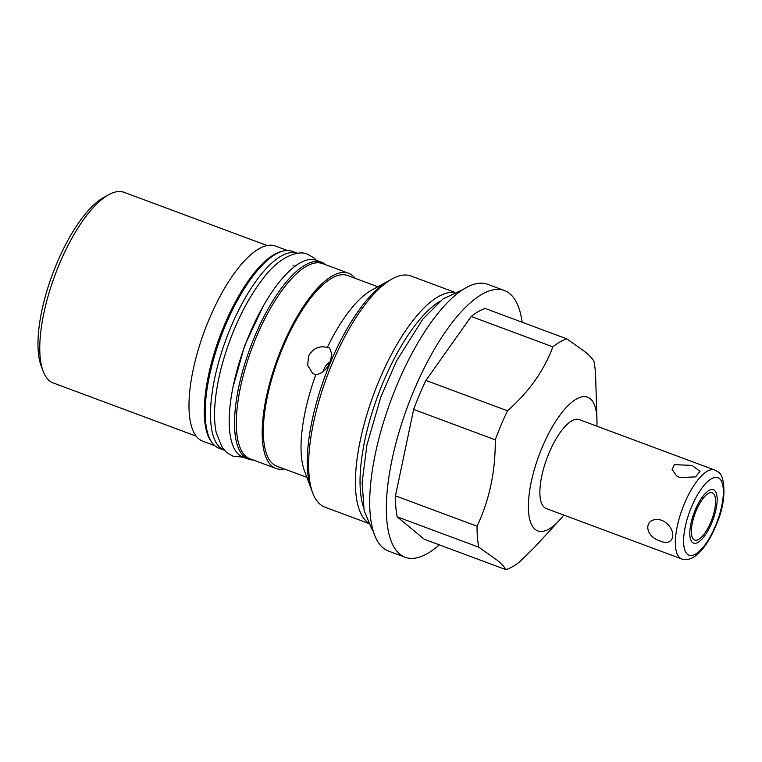 <?xml version="1.0" encoding="UTF-8"?>
<svg xmlns="http://www.w3.org/2000/svg" width="762" height="762" viewBox="0 0 762 762"><rect width="100%" height="100%" fill="white"/><g stroke="black" fill="none" stroke-linecap="round" stroke-linejoin="round"><path stroke-width="1.14" d="M43.11 371.161L41.167 365.931A97.145 34.328 -69.6 0 1 52.511 274.187A97.145 34.328 -69.6 0 1 103.899 197.348L108.795 194.662A101.698 35.938 110.4 0 0 54.997 275.111A101.698 35.938 110.4 0 0 43.11 371.161A101.698 35.938 110.4 0 0 49.368 380.714A101.698 35.938 110.4 0 0 53.207 382.953L196.177 436.159M267.119 245.545L124.149 192.338A101.698 35.938 110.4 0 0 108.795 194.662M214.798 445.684L202.74 441.198A104.127 36.795 -69.6 0 1 198.796 438.902A104.127 36.795 -69.6 0 1 206.854 324.831A104.127 36.795 -69.6 0 1 275.368 246.021L287.426 250.517M284.178 468.906A104.127 36.795 -69.6 0 1 275.93 468.43L250.041 458.8A104.127 36.795 -69.6 0 1 246.107 456.505A104.127 36.795 -69.6 0 1 254.156 342.443A104.127 36.795 -69.6 0 1 322.678 263.633L348.558 273.263A104.127 36.795 -69.6 0 1 352.492 275.558A104.127 36.795 -69.6 0 1 355.121 278.292M275.93 468.43A104.127 36.795 -69.6 0 1 271.986 466.134A104.127 36.795 -69.6 0 1 280.045 352.073A104.127 36.795 -69.6 0 1 348.558 273.263M211.655 442.074A104.127 36.795 -69.6 0 1 219.866 336.471A104.127 36.795 -69.6 0 1 282.692 251.184M321.659 262.28A105.032 37.119 -69.6 0 0 252.546 341.776A105.032 37.119 -69.6 0 0 244.421 456.838A105.032 37.119 110.4 0 0 248.393 459.153L243.068 457.171A105.032 37.119 110.4 0 1 239.106 454.857A105.032 37.119 -69.6 0 1 247.221 339.795A105.032 37.119 -69.6 0 1 316.335 260.299L321.659 262.28A105.032 37.119 -69.6 0 1 325.631 264.595A105.032 37.119 110.4 0 1 325.917 264.833M248.393 459.153A105.032 37.119 110.4 0 0 253.289 460M220.409 447.904A105.032 37.119 110.4 0 0 224.276 450.18L219.056 448.237A105.032 37.119 110.4 0 1 215.084 445.922A105.032 37.119 -69.6 0 1 223.199 330.86A105.032 37.119 -69.6 0 1 292.322 251.365L297.542 253.298A105.032 37.119 -69.6 0 0 228.467 332.984A105.032 37.119 -69.6 0 0 220.409 447.904M377.828 286.75L347.71 275.539A101.698 35.938 -69.6 0 0 280.787 352.511A101.698 35.938 -69.6 0 0 272.929 463.915A101.698 35.938 110.4 0 0 276.777 466.154L306.895 477.364M315.678 375.018L312.401 373.018L307.705 365.369L308.496 356.206C312.963 348.101 319.516 345.262 328.155 347.682L327.45 347.101A104.127 36.795 -69.6 0 1 371.694 290.103L392.325 278.816A123.32 43.586 110.4 0 0 332.642 362.379A123.32 43.586 110.4 0 0 312.677 492.843A123.32 43.586 110.4 0 0 320.259 504.434A123.32 43.586 110.4 0 0 324.917 507.149L368.408 523.332M312.677 492.843L304.448 470.811A104.127 36.795 -69.6 0 1 315.782 374.742C322.336 373.59 327.089 369.341 330.041 361.988L331.861 354.387L329.698 348.129L327.45 347.101M454.428 292.17L410.947 275.987A123.32 43.586 110.4 0 0 392.325 278.816M323.155 371.732A15.107 14.021 129.6 0 1 324.021 369.056A15.107 14.021 129.6 0 1 330.137 361.769M453.723 292.484A123.32 43.586 110.4 0 0 379.419 379.79A123.32 43.586 110.4 0 0 367.036 521.837A123.32 43.586 110.4 0 0 368.075 522.637M522.141 322.231A142.294 50.282 110.4 0 0 504.396 290.522L487.756 284.331A142.294 50.282 110.4 0 0 397.412 384.01A142.294 50.282 110.4 0 0 388.496 551.059L405.136 557.251A142.294 50.282 110.4 0 0 439.293 544.859M504.396 290.522A142.294 50.282 110.4 0 0 414.042 390.201A142.294 50.282 110.4 0 0 405.136 557.251M478.793 547.211A123.32 43.586 -69.6 0 1 477.06 526.218C489.509 499.786 495.567 470.983 495.252 439.807A123.32 43.586 110.4 0 1 507.502 410.813C528.99 391.858 544.097 370.542 552.831 346.853A123.32 43.586 -69.6 0 1 566.804 338.852L485.194 308.477A123.32 43.586 110.4 0 0 471.221 316.478L425.891 380.438A123.32 43.586 -69.6 0 0 413.642 409.432L395.459 495.843A123.32 43.586 110.4 0 0 397.183 516.836L424.329 539.286L505.939 569.662C504.549 567.071 501.625 563.928 497.167 560.222L478.793 547.211L397.183 516.836M563.794 515.064A71.342 25.213 -69.6 0 1 559.327 520.36L534.381 547.468L519.913 561.661A123.32 43.586 -69.6 0 1 505.939 569.662M552.831 346.853L471.221 316.478M566.804 338.852L585.178 351.863C589.645 355.568 592.569 358.712 593.95 361.302A123.32 43.586 -69.6 0 1 595.627 376.799L596.96 419.243A71.342 25.213 -69.6 0 1 596.875 426.158M477.06 526.218L395.459 495.843M495.252 439.807L413.642 409.432M507.502 410.813L425.891 380.438M559.327 520.36A71.342 25.213 -69.6 0 1 535.105 529.333A71.342 25.213 -69.6 0 1 542.268 447.161A71.342 25.213 -69.6 0 1 590.264 398.764A71.342 25.213 -69.6 0 1 596.96 419.243M714.699 470.011L579.234 419.595A47.434 16.764 110.4 0 0 548.021 455.495A47.434 16.764 110.4 0 0 544.354 507.454A47.434 16.764 110.4 0 0 546.144 508.502L681.609 558.917A47.434 16.764 -69.6 0 1 679.818 557.87A47.434 16.764 110.4 0 1 683.485 505.911A47.434 16.764 110.4 0 1 714.699 470.011L718.014 471.926C724.652 474.24 727.224 498.872 717.49 521.827C708.755 544.887 694.544 563.509 681.609 558.917M660.073 540.982C675.78 547.811 677.532 527.704 661.883 520.303C644.319 515.341 642.566 535.448 660.073 540.982M679.923 477.583L695.611 476.879L699.983 471.335L692.001 465.401L674.341 464.649L672.113 469.468L676.437 475.764L679.923 477.583M693.734 539.496A25.194 8.906 110.4 0 0 694.687 540.058A25.194 8.906 110.4 0 0 711.27 520.989A25.194 8.906 110.4 0 0 713.222 493.385A25.194 8.906 110.4 0 0 712.27 492.823A25.194 8.906 110.4 0 0 695.687 511.902A25.194 8.906 110.4 0 0 693.734 539.496M440.131 301.19A119.91 42.377 110.4 0 0 377.99 395.316A119.91 42.377 110.4 0 0 363.484 507.168M311.972 490.814A119.91 42.377 -69.6 0 1 325.222 375.676A119.91 42.377 -69.6 0 1 390.468 279.892M692.477 542.487A28.461 10.058 110.4 0 0 693.553 543.115A28.461 10.058 110.4 0 0 712.279 521.57A28.461 10.058 110.4 0 0 714.48 490.395A28.461 10.058 110.4 0 0 713.403 489.766A28.461 10.058 110.4 0 0 694.677 511.312A28.461 10.058 110.4 0 0 692.477 542.487M719.471 478.593A41.358 14.621 -69.6 0 1 715.318 526.228A41.358 14.621 -69.6 0 1 687.486 554.298A41.358 14.621 110.4 0 1 691.639 506.654A41.358 14.621 110.4 0 1 719.471 478.593M294.989 266.281L293.094 265.576M462.829 289.646L442.865 299.037L422.805 319.164L396.573 360.874L380.905 396.812L366.922 445.027L362.112 482.546L364.141 510.55L371.761 528.99L373.113 530.743M263.08 306.419L244.631 345.681L232.924 387.467M316.44 260.337L313.915 257.908L307.896 254.403C298.894 249.507 279.597 256.613 263.862 277.53C250.669 294.303 239.335 315.297 229.867 340.528C220.837 365.15 215.77 387.906 214.674 408.803C214.255 417.871 214.789 425.901 216.284 432.892L222.256 447.627L226.8 452.609L232.829 456.114L243.173 457.219"/></g></svg>
